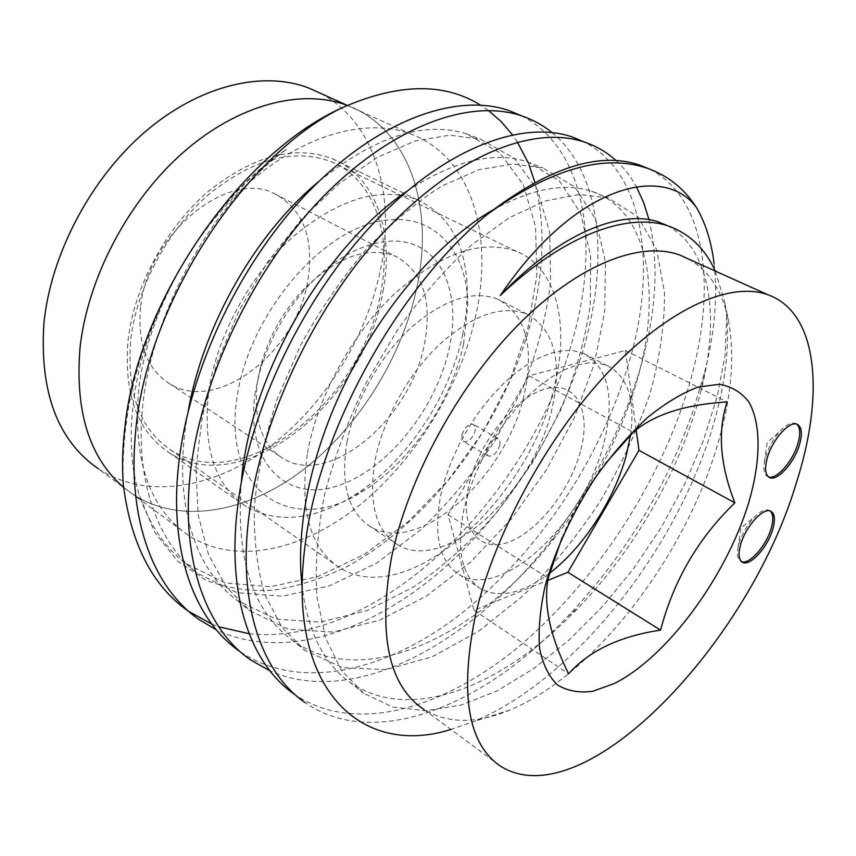 <?xml version="1.0" encoding="UTF-8"?>
<svg xmlns="http://www.w3.org/2000/svg" width="856" height="856" viewBox="0 0 856 856"><rect width="100%" height="100%" fill="white"/><g stroke="black" fill="none" stroke-linecap="round" stroke-linejoin="round"><path stroke-width="0.64" stroke-dasharray="4.28 3.21" d="M580.903 449.657C591.218 410.174 576.067 380.492 545.7 388.838C515.494 396.521 477.948 443.376 468.735 485.887C459.084 528.537 479.296 553.457 508.956 541.998C538.51 531.137 570.984 489.044 580.903 449.657M499.744 445.377C500.439 441.964 499.883 439.716 498.064 438.636C493.216 438.037 489.407 441.6 486.647 449.346L486.54 453.562L488.305 456.023C493.163 456.655 496.972 453.102 499.744 445.377M461.994 434.837C464.69 427.165 468.489 423.656 473.379 424.319L475.208 426.802L475.144 431.039C472.437 438.689 468.639 442.178 463.738 441.503L461.93 439.032L461.994 434.837M796.701 424.137L795.545 423.474C791.586 422.136 786.589 424.544 780.554 430.696C773.942 437.919 769.03 446.458 765.831 456.302L764.472 461.812C763.135 469.891 764.301 474.855 767.971 476.706L768.485 476.899M770.218 511L769.127 510.326C765.585 508.956 760.963 510.946 755.27 516.296C747.994 523.679 742.634 532.582 739.188 543.014L738.011 547.701C736.706 555.073 737.712 559.653 741.007 561.45L741.531 561.664M549.67 573.135C523.166 593.176 500.45 598.558 481.521 589.281C461.801 576.923 455.927 550.269 463.909 509.331L468.542 492.446L474.909 475.187L482.902 457.949L492.307 441.161L502.932 425.218L514.499 410.484L526.74 397.312L539.355 385.981L552.056 376.736L564.553 369.749L576.559 365.138L587.826 362.933L598.141 363.137L607.311 365.673C627.576 376.276 635.323 399.388 630.551 434.998M604.122 442.156C614.993 396.949 608.209 367.395 583.738 353.496L574.462 350.874L564.061 350.575L552.719 352.651L540.671 357.123L528.163 363.939L515.473 373.002L502.889 384.141L490.702 397.109L479.21 411.64L468.692 427.39L459.394 443.997L451.54 461.052L445.313 478.151L440.829 494.896C433.222 535.556 439.428 562.167 459.415 574.718C502.269 601.115 585.579 520.833 604.122 442.156M562.071 537.664C572.889 510.882 587.366 486.144 605.513 463.449M346.926 442.178C354.438 401.967 379.401 357.038 410.259 328.362C443.569 299.365 472.758 289.638 497.85 299.204C525.68 314.805 534.529 346.284 524.407 393.653C507.319 475.797 418.798 556.807 370.52 526.707C348.231 512.562 340.367 484.378 346.926 442.178M375.163 459.918C383.114 419.312 408.483 373.708 439.513 344.444C472.972 314.826 502.087 304.693 526.868 314.056C554.26 329.464 562.627 361.061 551.981 408.847C533.973 491.665 445.206 574.301 397.601 544.705C375.624 530.784 368.144 502.515 375.163 459.918M130.893 338.623C137.217 286.471 168.108 229.301 209.239 193.991C253.772 158.563 294.507 147.831 331.411 161.795C374.265 179.46 392.23 234.287 380.92 291.789C363.864 398.832 244.174 497.657 171.296 450.32C139.678 429.38 126.207 392.144 130.893 338.623M307.497 452.952C317.287 397.12 351.859 333.883 394.862 293.512C441.236 252.852 481.821 238.824 516.607 251.45C556.849 267.596 569.796 324.328 554.57 385.414C530.089 498.567 408.002 611.056 339.661 567.699C310.011 548.332 299.29 510.08 307.497 452.952M475.776 315.629C459.972 387.383 415.802 459.597 359.52 505.243C303.334 550.397 235.742 566.148 188.352 535.321C148.869 508.175 132.37 459.009 138.865 387.811C147.778 316.046 190.535 235.282 246.849 184.671C303.281 134.06 367.053 117.154 411.436 134.242C471.977 157.194 493.762 235.496 475.776 315.629M123.318 484.892C122.419 464.776 123.435 444.039 126.346 422.671C139.87 315.511 209.164 199.17 286.311 149.49C209.153 201.203 143.776 309.861 133.333 403.197C129.192 437.951 131.129 468.51 139.164 494.886L154.765 532.379L177.62 561.087L206.05 580.261C227.354 588.34 249.952 591.635 273.867 590.148C298.091 586.274 322.391 578.474 346.766 566.758C430.889 520.983 502.879 423.613 530.164 324.938C544.213 273.053 545.786 225.503 534.882 182.296M529.008 164.887L527.831 162.03M517.366 142.053L512.391 134.767M488.359 110.445L480.441 105.085M417.418 284.952C403.176 355.229 360.141 425.411 304.308 468.96C248.561 512.038 180.787 525.68 132.594 494.094L123.585 487.31L132.594 494.094C180.787 525.68 248.561 512.038 304.308 468.96C360.141 425.411 403.176 355.229 417.418 284.952C433.671 206.467 409.596 129.213 348.028 105.695C409.596 129.213 433.671 206.467 417.418 284.952M688.823 259.143C709.902 271.438 723.213 292.485 728.766 322.284C734.855 357.573 731.281 397.805 718.056 442.98C685.795 555.17 595.637 674.517 509.93 709.999C476.599 723.962 447.945 723.802 423.945 709.496L501.177 766.612M715.209 271.02L724.518 301.173L726.68 316.206C729.569 349.911 724.754 387.319 712.245 428.428C675.127 551.018 573.905 680.702 472.715 721.929L450.93 729.451M551.938 132.519C601.672 173.201 608.83 259.582 584.167 346.68C558.636 432.804 503.307 518.929 433.799 576.923C364.025 633.665 281.089 660.447 216.386 629.856M211.796 624.099L218.708 626.774M249.107 633.718C380.342 647.703 530.699 493.655 572.375 340.624C600.473 244.87 585.707 148.398 521.529 115.806M714.075 263.573C717.831 297.171 714.61 333.712 704.392 373.216L692.686 411.993C665.904 488.412 624.163 556.668 567.475 616.769L555.49 628.871C475.968 708.704 372.071 749.214 305.014 702.551L294.507 694.323C354.737 735.154 442.188 709.089 517.195 648.003C591.731 585.558 654.68 491.59 684.928 398.415C718.141 298.359 709.988 198.774 648.891 168.814M648.998 219.607C659.666 265.125 656.145 316.763 638.426 374.543L631.535 395.012C612.468 447.164 585.408 495.945 550.344 541.377C472.223 641.69 355.518 708.65 269.982 670.901M250.348 659.741L239.562 651.298C300.691 693.146 389.619 670.612 463.481 611.794C538.071 552.163 599.007 460.496 627.106 368.722C657.986 271.801 645.852 173.415 584.092 141.914M696.238 207.312L696.773 208.147M616.202 160.671C624.238 168.076 630.99 176.796 636.447 186.865M347.247 105.395L348.028 105.695L347.247 105.395M636.19 429.83L625.404 350.511L528.955 375.795L448.03 514.681L474.01 610.242L547.829 580.379M448.03 514.681L548.225 578.067M528.955 375.795L633.247 432.237M474.01 610.242L568.598 673.8M625.404 350.511L727.151 401.935M667.391 225.652C710.02 248.261 720.645 315.447 700.946 391.021C681.965 465.685 637.228 546.781 579.127 606.829C505.703 685.185 410.259 725.214 349.269 681.793C323.793 663.336 308.139 632.092 302.296 588.061M492.831 210.009C531.394 188.802 564.307 182.542 591.56 191.241C654.53 211.774 664.192 309.647 628.967 405.059C611.987 451.615 587.665 495.346 555.983 536.231C480.344 633.911 363.511 693.531 291.457 639.486C252.381 610.702 235.678 558.347 241.339 482.442M407.381 190.941C453.712 160.618 493.645 150.891 527.178 161.773L559.214 180.691L580.539 213.08L590.64 255.644L590.287 304.608C585.269 339.372 575.35 374.671 560.498 410.495L532.625 462.529L497.999 510.893C471.988 540.703 443.836 566.073 413.555 587.002L367.01 610.617L320.294 622.119L276.06 619.081L237.305 600.452C193.638 569.24 171.361 497.336 188.299 410.73M318.914 181.429C374.532 136.789 423.517 120.824 465.857 133.557L499.701 152.71L523.273 184.629L535.567 226.733L536.83 275.514L528.034 327.72L509.823 380.77L482.805 432.216L448.598 479.713L408.719 521.218L364.528 554.324L317.747 576.602L270.464 586.702L225.331 582.936L185.688 563.462C164.962 547.562 149.458 524.707 139.164 494.886M726.68 316.206L725.203 354.63L717.253 396.424L703.6 439.92L684.896 483.79L661.592 526.879L634.029 568.01L602.999 605.952L569.315 639.807L533.791 668.515L497.293 690.803L460.87 705.141L425.603 710.748L392.69 707.024L363.64 693.274L341.234 670.195L325.387 637.549L316.88 596.375C314.955 565.195 317.512 531.298 324.531 494.693C334.375 457.147 348.285 419.836 366.272 382.76L397.259 330.32C420.392 297.77 444.842 269.554 470.618 245.683L509.042 217.831L545.807 200.871L579.287 194.44L608.242 197.95L637.945 216.803L656.606 249.599L664.491 292.388C664.727 324.595 659.751 358.857 649.543 395.183C636.682 431.756 619.905 467.644 599.211 502.836C576.57 537.001 551.146 568.01 522.941 595.851L478.515 631.321L432.205 656.798L386.099 669.606L342.828 667.669L304.897 650.389L281.742 627.009L264.836 594.61C257.142 568.662 253.676 539.173 254.435 506.142C257.667 471.656 265.242 435.993 277.141 399.153L300.659 345.075C319.898 310.279 341.598 278.564 365.747 249.92C390.678 223.684 415.995 202.412 441.696 186.126L478.868 169.745L513.022 163.988L542.939 167.969L574.74 186.865L595.744 219.35L605.47 262.107L604.732 311.338L594.192 364.089L574.237 417.91L546.053 470.351L511.16 519.143L470.757 561.91L426.32 596.14L379.657 620.172L332.866 632.049L288.611 629.299L249.899 610.82L226.273 586.948L208.511 554.656L198.057 514.424L195.981 467.644L202.337 416.487L216.846 363.34L238.952 310.835L267.853 261.722L302.018 218.676L339.318 183.43L377.667 157.237L415.117 140.962L449.978 135.13L480.772 139.282L514.445 158.435L537.75 190.471L549.723 232.789L550.643 281.859C546.31 316.709 537.076 352.03 522.952 387.822L495.635 439.663C473.71 472.737 448.844 502.686 421.045 529.543L376.672 563.087L329.731 585.772L282.352 596.215L237.155 592.716L197.49 573.36C152.839 539.194 129.277 464.84 147.232 376.383C164.919 288.579 220.827 196.816 286.311 149.49M382.964 291.404C394.53 232.768 376.223 176.775 332.406 158.777C294.806 144.6 253.312 155.578 207.933 191.701C166.032 227.707 134.585 286 128.175 339.126C123.457 393.567 137.153 431.445 169.263 452.76C243.607 501.113 365.533 400.426 382.964 291.404M462.754 334.364L466.22 312.921L467.323 292.11C466.734 246.314 450.042 215.509 417.247 199.694C380.503 186.084 338.976 198.528 292.666 237.048C249.824 275.375 216.675 336.494 208.725 391.385C202.444 447.549 214.963 485.962 246.282 506.624C277.922 523.99 313.649 520.384 353.464 495.795C405.391 463.428 449.421 397.912 462.754 334.364M463.588 343.866L467.729 305.785C467.965 245.469 427.005 205.312 368.465 224.186C310.043 242.269 247.908 322.455 237.23 396.082C220.837 495.763 296.197 537.044 364.752 489.942C411.49 460.828 451.529 401.261 463.588 343.866M255.356 391.898C244.292 461.555 285.572 502.451 336.055 486.347C386.516 471.175 436.603 408.633 449.507 347.108C458.902 302.5 447.913 261.669 418.884 246.742C389.94 231.858 344.198 246.721 307.507 286.589C284.631 311.959 268.613 340.774 259.443 373.055L255.356 391.898M257.645 380.406C252.82 418.638 261.315 444.692 283.133 458.538C329.881 487.867 411.629 417.354 424.672 342.914C432.366 300.253 422.736 271.406 395.793 256.372C367.117 245.447 335.787 257.067 301.783 291.243C282.426 312.697 268.87 337.082 261.123 364.41L257.645 380.406M140.598 307.24C137.313 343.791 146.986 369.278 169.606 383.723C218.087 414.4 298.327 349.954 308.181 278.478C314.024 237.594 302.906 209.378 274.83 193.863C228.745 168.45 147.253 234.319 140.598 307.24M188.352 535.321L98.226 468.692C146.836 500.674 214.663 488.305 270.1 446.479C325.622 404.203 367.952 335.285 381.252 265.949C395.408 193.135 374.254 121.081 319.609 92.897M498.064 438.636L473.379 424.319M795.545 423.474L797.214 424.309M764.472 461.812L767.126 442.606L780.554 430.696M769.127 510.326L770.742 511.203M738.011 547.701L740.954 528.034L755.27 516.296M583.738 353.496L607.311 365.673M526.868 314.056L497.85 299.204M516.607 251.45L331.411 161.795M509.93 709.999L472.715 721.929M198.966 619.509L187.71 610.692M728.766 322.284L724.518 301.173M411.436 134.242L347.311 105.374M339.661 567.699L171.296 450.32M397.601 544.705L370.52 526.707M459.415 574.718L481.521 589.281M741.007 561.45L741.981 562.007M767.971 476.706L768.923 477.22M488.305 456.023L463.738 441.503M704.392 373.216L700.946 391.021M567.475 616.769L579.127 606.829M631.535 395.012L628.967 405.059M550.344 541.377L555.983 536.231M349.269 681.793L363.64 693.274M591.56 191.241L608.242 197.95M291.457 639.486L304.897 650.389M527.178 161.773L542.939 167.969M237.305 600.452L249.899 610.82M465.857 133.557L480.772 139.282M185.688 563.462L197.49 573.36M332.406 158.777L417.247 199.694M467.729 305.785L467.323 292.11M169.606 383.723L283.133 458.538M274.83 193.863L395.793 256.372M261.123 364.41L259.443 373.055M301.783 291.243L307.507 286.589M364.752 489.942L353.464 495.795M169.263 452.76L246.282 506.624"/><path stroke-width="1.28" d="M799.333 445.163C802.618 433.896 801.912 426.941 797.214 424.309C789.724 420.414 772.722 439.064 767.5 457.168C764.387 468.232 765.093 475.037 769.619 477.584C777.216 481.575 793.994 463.128 799.333 445.163M768.485 476.899C776.317 479.991 792.474 461.833 797.685 444.328C800.692 434.206 800.36 427.476 796.701 424.137M772.529 530.057C775.504 519.945 774.905 513.654 770.742 511.203C763.52 507.02 745.908 526.108 740.804 543.924C737.979 553.832 738.578 559.974 742.601 562.36C749.931 566.608 767.308 547.701 772.529 530.057M741.531 561.664C749.161 564.928 765.853 546.353 770.935 529.179C773.642 520.148 773.396 514.092 770.218 511M630.551 434.998L626.485 454.525C614.779 498.973 583.696 547.145 549.67 573.135M605.513 463.449L633.247 432.237C653.577 414.646 684.875 404.546 727.151 401.935C717.414 431.092 719.971 464.733 734.844 502.846C698.271 538.199 673.522 580.625 660.586 630.134C619.99 636.126 589.324 650.688 568.598 673.8C549.98 636.179 543.196 604.272 548.225 578.067L562.071 537.664M545.09 586.274C555.458 549.167 572.546 512.466 596.375 476.171C612.714 453.627 629.791 434.067 647.607 417.503C665.326 403.165 682.125 393.032 697.993 387.105L719.233 384.28C731.57 386.388 741.457 392.315 748.893 402.074C761.54 424.351 760.802 461.641 748.529 503.317C725.942 576.976 667.413 656.841 614.308 683.537L592.694 691.295C579.18 693.114 567.421 690.974 557.417 684.886C548.717 676.454 542.768 664.224 539.569 648.185C538.178 630.166 540.018 609.525 545.09 586.274M187.71 610.692C152.357 585.75 130.893 543.817 123.318 484.892C121.927 466.477 122.483 446.982 124.997 426.416C137.869 301.676 238.653 155 340.602 108.466C397.088 83.278 443.697 82.155 480.441 105.085M534.882 182.296L529.008 164.887M527.831 162.03L517.366 142.053M512.391 134.767L501.177 121.595L488.359 110.445M123.585 487.31C89.473 457.96 74.943 411.575 79.983 348.157C87.44 278.339 128.239 200.657 183.323 152.315C238.514 103.972 302.029 88.275 347.247 105.395C302.029 88.275 238.514 103.972 183.323 152.315C128.239 200.657 87.44 278.339 79.983 348.157C74.943 411.575 89.473 457.96 123.585 487.31M423.945 709.496C388.731 686.03 377.892 635.505 391.427 557.919C407.488 479.317 457.81 386.27 517.666 325.408C577.629 264.504 640.181 240.461 679.696 255.024L688.823 259.143M450.93 729.451C361.36 757.806 285.626 689.326 305.239 544.341C318.892 429.038 400.052 285.39 487.834 214C550.783 168.932 603.812 153.641 646.901 168.129C667.776 175.416 684.222 188.481 696.238 207.312M796.005 483.95C748.593 642.995 584.595 817.544 501.177 766.612C467.89 744.731 459.362 694.066 475.594 614.608C494.383 533.962 547.305 436.817 608.038 372.381C668.889 307.871 730.436 281.207 767.768 294.689C818.775 312.782 824.713 395.493 796.005 483.95M216.386 629.856L198.956 619.509C153.748 588.029 127.405 520.352 135.441 433.746C145.359 306.234 242.73 156.691 340.602 108.466M188.737 611.409L211.796 624.099M218.708 626.774L249.107 633.718M305.014 702.551C261.754 672.934 237.091 603.566 249.289 513.686C261.808 416.465 317.02 301.344 388.003 227.717C459.33 153.513 534.465 125.094 584.584 142.117C596.568 146.173 607.107 152.357 616.202 160.671M584.092 141.914L572.054 136.896C522.395 119.851 445.409 147.574 375.463 221.201C304.918 294.635 249.364 408.408 237.775 505.607C226.305 595.434 250.444 664.031 294.507 694.323M269.982 670.901L250.348 659.741C206.435 629.663 180.402 560.252 190.428 472.362C201.267 377.004 254.703 266.516 324.36 195.403C394.541 124.719 470.886 98.354 521.893 115.956C533.085 119.797 543.1 125.318 551.938 132.519M521.529 115.806L508.945 110.542C457.211 92.716 381.198 118.609 311.231 189.005C241.563 258.961 188.919 369.31 178.69 464.113C168.621 551.617 194.922 620.429 239.562 651.298M648.891 168.814L639.047 164.855C598.708 151.426 548.3 167.808 487.834 214M500.268 295.534C558.529 234.276 619.466 209.292 657.911 221.736L667.562 225.706C626.399 212.406 563.12 235.571 500.268 295.534C578.014 180.702 666.236 164.834 696.773 207.987C705.708 223.587 711.475 242.109 714.075 263.573M636.447 186.865L643.594 202.455L648.998 219.607M667.562 225.706C689.24 233.399 705.119 248.508 715.209 271.02M547.829 580.379L567.87 572.268L638.983 450.32L636.19 429.83M567.87 572.268L660.586 630.134M638.983 450.32L734.844 502.846M657.911 221.736L667.391 225.652M302.296 588.061C294.796 528.441 311.638 447.859 349.462 374.554C387.073 301.505 441.525 239.413 492.831 210.009M241.339 482.442C249.374 374.5 326.382 245.009 407.381 190.941M188.299 410.73C203.354 325.066 256.062 232.779 318.914 181.429M319.609 92.897L308.963 88.104C263.413 70.363 199.887 84.883 145.124 131.803C90.479 178.744 50.493 254.906 43.859 323.835C39.601 392.326 57.727 440.615 98.226 468.692M646.901 168.129L639.047 164.855M584.584 142.117L572.065 136.896M521.893 115.956L508.935 110.552M767.768 294.689L679.696 255.024M741.981 562.007L742.601 562.36M768.923 477.22L769.619 477.584M308.963 88.104L347.311 105.374"/></g></svg>
